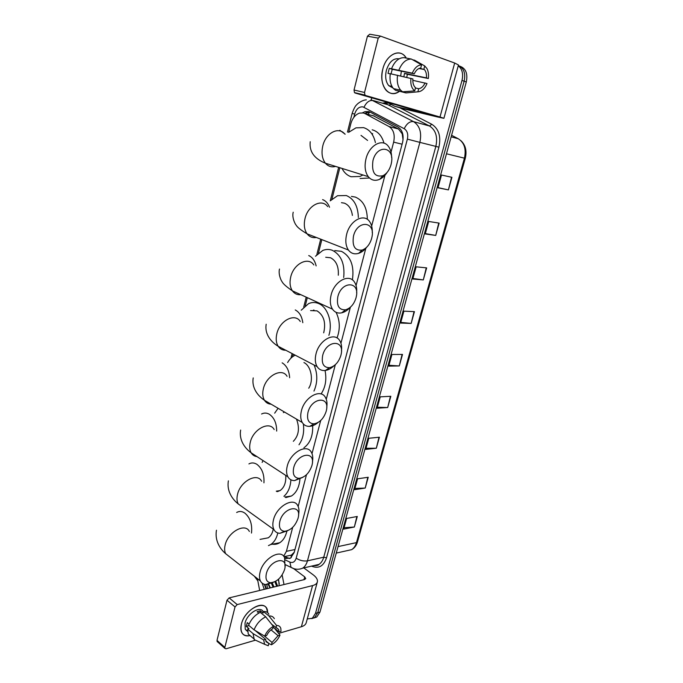 <?xml version="1.0" encoding="UTF-8"?>
<svg xmlns="http://www.w3.org/2000/svg" width="683" height="683" viewBox="0 0 683 683"><rect width="100%" height="100%" fill="white"/><g stroke="black" fill="none" stroke-linecap="round" stroke-linejoin="round"><path stroke-width="1.02" d="M403.055 139.87L402.21 133.842L398.496 129.002L372.901 115.529M391.035 152.13L393.647 142.132C395.141 134.824 393.587 129.616 388.994 126.526L364.978 113.591L363.399 112.968L359.582 113.079C355.339 114.599 352.411 118.185 350.814 123.819L348.697 132.263M277.802 491.504L277.289 491.017M312.993 310.697L313.565 310.056M291.334 557.516L291.043 555.45L294.134 552.334M283.684 556.235L286.408 551.326L292.691 527.353M298.164 506.479L306.488 474.711M312.011 453.64L320.686 420.523M326.269 399.248L335.319 364.713M340.945 343.233L350.388 307.205M356.074 285.528L365.823 248.305M371.663 226.039L384.973 175.232M339.827 167.728L331.964 199.129M321.83 239.613L318.449 253.128M307.307 297.651L305.301 305.66M293.169 354.118L292.503 356.808M284.982 558.523L290.523 558.131L294.168 552.547L402.552 142.491C404.046 135.217 402.492 130.043 397.882 126.961L370.271 112.2L368.7 111.594L364.944 111.688L362.494 112.806M364.918 113.378L369.973 112.046M458.25 65.799C462.237 69 463.484 73.884 461.99 80.449L315.503 613.334L312.319 618.277L307.248 618.943M371.245 99.795L371.74 97.814M257.431 580.337L254.375 576.239M458.31 65.559C463.834 68.018 465.78 73.235 464.15 81.2L317.74 612.702L314.556 617.637L311.764 618.61L314.556 617.637L317.74 612.702L464.15 81.2C465.78 73.235 463.834 68.018 458.31 65.559M289.78 558.54L284.35 556.619M459.693 66.14C465.755 68.232 467.957 73.499 466.31 81.934L319.968 612.07L316.775 616.997L314.001 617.978M376.333 448.219L365.704 449.414L368.786 438.273L379.406 437.214L376.333 448.219L379.005 437.248M365.226 488.038L354.579 489.702L357.585 478.8L368.231 477.263L365.226 488.038L367.821 477.323M354.349 527.011L343.686 529.12L346.631 518.457L357.294 516.459L354.349 527.011L356.885 516.536M411.166 323.409L400.614 323.068L403.901 311.149L414.444 311.644L411.166 323.409L414.043 311.627M423.298 279.919L412.78 279.014L416.152 266.822L426.662 267.881L423.298 279.919L426.26 267.838M435.711 235.43L425.236 233.945L428.685 221.463L439.152 223.11L435.711 235.43L438.751 223.051M448.415 189.9L437.982 187.808L441.508 175.036L451.933 177.307L448.415 189.9L451.54 177.221M387.688 407.529L377.084 408.238L380.226 396.849L390.83 396.277L387.688 407.529L390.428 396.294M399.299 365.934L388.712 366.131L391.931 354.486L402.509 354.434L399.299 365.934L402.099 354.434M388.951 365.277L398.898 365.926M377.358 407.239L387.295 407.538M438.034 187.629L448.022 189.823M425.338 233.586L435.319 235.362M412.933 278.485L422.905 279.868M400.801 322.376L410.765 323.383M344.078 527.711L353.948 527.063M354.929 488.422L364.824 488.072M366.02 448.27L375.94 448.244M382.787 69.196C386.228 54.145 400.52 47.656 406.3 58.089L404.678 55.963C398.189 48.425 385.929 55.647 382.787 69.196C378.271 85.281 389.131 99.231 399.282 91.437C394.356 94.587 389.95 94.203 386.083 90.267C381.942 85.085 380.841 78.067 382.787 69.196M403.286 108.751L437.419 116.947L443.916 118.313L439.997 117.015L365.576 95.483L355.092 93.008L429.692 114.548L394.902 106.352L403.286 108.751M443.916 118.296L458.472 64.979L454.673 63.024L380.542 36.122L378.22 38.111L367.437 36.19L369.751 34.218L380.149 36.045M355.092 93.008L354.46 92.598L354.033 90.019L364.534 92.47L378.22 38.111M364.534 92.47L364.953 95.074L365.576 95.483M354.033 90.019L367.437 36.19M386.629 102.117L394.902 106.352M391.017 73.858L392.264 69.307L414.248 73.824C415.947 70.272 418.116 68.326 420.745 68.001L421.582 64.851C417.731 65.039 414.632 67.813 412.276 73.166L389.293 68.334L388.004 73.38L390.266 73.849M419.601 68.223L424.391 69.564C426.055 71.553 426.738 74.319 426.44 77.879L404.532 73.346L403.858 76.684M401.382 71.186L400.673 75.95M392.981 87.996L388.772 85.682C385.75 81.909 384.947 76.812 386.365 70.366C389.122 61.88 393.374 58.029 399.111 58.823M423.895 69.077L424.724 65.944L426.918 68.505C428.378 71.263 428.856 74.592 428.343 78.511L407.401 74.293L406.744 77.341M398.812 91.078L405.95 92.931L417.876 91.821L418.696 88.722L415.46 88.013M395.585 90.352L393.493 88.619C390.531 85.033 389.464 80.056 390.283 73.704L412.899 78.946C412.626 82.438 413.292 85.153 414.905 87.108L415.537 87.723L414.718 90.839L402.782 91.966L395.585 90.352M424.724 65.944L414.53 60.164L412.694 59.814M402.782 91.966L400.708 90.233C397.754 86.621 396.703 81.627 397.549 75.232M412.822 80.321L427.003 83.539C424.715 88.773 421.667 91.531 417.876 91.821M414.718 90.839C411.593 88.389 410.329 84.214 410.927 78.306M428.343 78.511L426.44 77.879M425.099 82.916C423.434 86.408 421.3 88.346 418.696 88.722M391.59 68.642C394.637 61.274 398.787 57.611 404.054 57.662L411.379 59.062L421.582 64.851M398.872 70.127C401.946 62.716 406.112 59.028 411.379 59.062M414.248 73.824L412.276 73.166M392.264 69.307L389.293 68.334M407.401 74.293L404.532 73.346M372.935 160.727C371.467 172.406 374.788 177.409 382.915 175.727C386.757 173.755 389.464 170.067 391.035 164.654L391.461 162.665C394.723 146.333 376.828 144.019 372.935 160.727M387.176 172.338C385.024 175.633 382.514 177.956 379.663 179.305C375.138 181.226 371.339 180.338 368.257 176.641C365.064 172.133 364.304 166.225 365.968 158.926C369.102 145.351 382.301 138.017 388.26 146.188C390.471 149.022 391.59 152.753 391.607 157.389M367.582 140.425L361.017 135.396M362.963 174.985L359.839 176.479L351.079 176.743C347.22 175.446 344.189 172.671 341.987 168.411M348.578 132.374L355.954 127.858L363.535 127.627C369.605 129.505 373.558 134.5 375.402 142.61M372.175 129.804L372.534 129.898C378.117 131.58 381.942 136.002 384.008 143.165M369.494 177.998L360.086 178.494M353.487 236.096C352.018 246.247 354.921 250.9 362.195 250.072C366.677 248.33 369.827 244.446 371.646 238.418L372.004 236.796C375.368 220.968 357.26 219.875 353.487 236.096M366.78 247.144C364.338 250.285 361.606 252.351 358.601 253.35C354.409 254.571 351.011 253.461 348.407 250.021C345.743 245.965 345.154 240.749 346.64 234.363C349.773 220.643 363.902 212.959 369.554 221.531C371.578 224.366 372.474 228.02 372.244 232.51M352.394 215.41C351.497 209.049 348.825 204.96 344.377 203.158L341.44 202.68M330.231 200.853L337.522 195.722L346.315 195.534C353.999 198.787 358.003 206.121 358.344 217.536M351.429 196.414L355.331 197.08C363.134 200.401 367.138 207.828 367.334 219.363M337.837 296.704C336.412 305.753 338.99 310.125 345.564 309.8C350.524 308.272 354.016 304.268 356.039 297.779L356.347 296.379C359.762 280.978 341.517 280.901 337.837 296.704M350.183 307.384C347.562 310.295 344.736 312.114 341.722 312.823C337.837 313.599 334.764 312.379 332.501 309.168C330.205 305.472 329.735 300.751 331.101 295.013C334.226 281.242 349.073 273.217 354.434 282.019C356.295 284.811 357.021 288.371 356.628 292.691M338.298 275.232C338.811 266.549 336.224 260.727 330.529 257.756L325.714 257.269M315.486 256.236L322.786 250.448C326.022 249.15 329.232 249.107 332.408 250.337C341.235 254.981 344.992 264.039 343.694 277.503M334.772 250.593L341.44 251.327C350.738 256.347 354.392 265.875 352.402 279.902M322.675 355.467C321.292 363.569 323.571 367.642 329.505 367.693C334.866 366.378 338.666 362.263 340.902 355.365L341.176 354.153C344.599 339.152 326.252 340.083 322.675 355.467M333.953 365.806C331.212 368.444 328.369 369.998 325.432 370.451C321.855 370.886 319.098 369.614 317.134 366.634C315.162 363.271 314.786 359.002 316.024 353.828C319.14 340.04 334.644 331.622 339.707 340.595C341.406 343.31 341.987 346.742 341.457 350.891M323.691 332.834C326.056 322.632 323.844 315.315 317.057 310.867L310.56 310.594M313.446 310.714L314.043 310.082M301.237 310.193L308.571 303.636C312.011 302.125 315.452 302.125 318.884 303.645C327.883 307.393 332.903 323.042 328.873 335.344M318.824 303.619L319.755 303.346M336.087 312.327C340.006 320.523 340.322 329.069 337.018 337.965M307.956 412.464C306.641 419.746 308.656 423.537 313.992 423.844C319.704 422.726 323.768 418.525 326.201 411.26L326.448 410.193C329.872 395.577 311.439 397.497 307.956 412.464M318.107 422.461C315.324 424.809 312.524 426.107 309.715 426.346C306.445 426.534 303.969 425.244 302.27 422.495C300.563 419.43 300.272 415.554 301.408 410.876C304.498 397.113 320.617 388.268 325.364 397.352C326.909 399.965 327.362 403.26 326.739 407.23M287.628 362.536C289.549 359.198 291.957 356.799 294.843 355.356L295.21 355.186M308.725 388.217C313.898 380.397 311.175 365.926 303.944 362.553M314.12 365.064C317.723 373.891 317.672 382.565 313.967 391.094M325.04 370.502C326.824 379.475 325.501 387.295 321.07 393.971M293.681 467.787C292.435 474.344 294.211 477.869 299 478.348C304.994 477.4 309.305 473.123 311.935 465.533L312.157 464.585C315.563 450.353 297.062 453.222 293.681 467.787M302.689 477.4L294.552 480.61C291.581 480.61 289.361 479.338 287.885 476.802C286.408 474.002 286.186 470.485 287.219 466.233C290.284 452.53 306.949 443.233 311.405 452.368C312.797 454.878 313.147 458.037 312.438 461.828M284.555 412.08L283.368 412.6M274.668 413.164L278.092 408.28M293.34 441.303C298.795 435.575 299.854 428.173 296.507 419.106M303.372 423.981C304.362 432.185 302.911 439.118 298.992 444.77M312.677 425.705C313.01 435.942 310.091 443.301 303.918 447.783M279.817 521.488C278.638 527.43 280.209 530.691 284.512 531.289C290.736 530.478 295.252 526.132 298.07 518.252L298.266 517.407C301.647 503.542 283.103 507.324 279.817 521.488M287.722 530.691L279.919 533.312C277.221 533.192 275.232 531.955 273.951 529.615C272.662 527.063 272.5 523.852 273.448 519.985C276.47 506.376 293.647 496.592 297.797 505.736C299.034 508.067 299.299 510.986 298.608 514.495L298.548 515.059M278.194 491.401L277.708 490.957M262.152 462.408L263.057 460.581M276.974 491.64L279.987 490.625C284.222 487.679 286.151 482.616 285.776 475.428M290.915 479.808C290.412 487.175 288.072 492.682 283.897 496.328M299.931 479.142C299.197 487.175 296.362 492.802 291.428 496.02L285.767 497.6M266.353 573.652C265.243 579.047 266.626 582.078 270.494 582.736C276.905 582.027 281.609 577.613 284.598 569.494L284.777 568.734C288.124 555.219 269.546 559.881 266.353 573.652M273.209 582.403L265.789 584.546C263.339 584.332 261.555 583.154 260.436 580.994C259.318 578.655 259.199 575.718 260.069 572.183C263.057 558.694 280.679 548.406 284.555 557.524L285.042 566.762M263.22 538.776L268.223 537.82C270.784 536.121 272.466 533.218 273.26 529.12M277.827 532.962C276.555 538.375 274.182 542.234 270.716 544.522L268.462 545.615M286.877 531.22C285.605 536.607 283.232 540.441 279.757 542.72C277.178 544.317 274.429 544.727 271.518 543.967M241.406 624.151C245.06 607.699 268.086 597.992 267.599 612.625L266.677 608.621C262.904 599.401 244.403 610.5 241.406 624.151C239.912 632.825 242.798 636.641 250.08 635.6C246.111 636.488 243.327 635.438 241.722 632.449C240.689 630.255 240.587 627.489 241.406 624.151M303.798 567.906L313.198 574.83C316.4 577.255 317.791 579.594 317.373 581.865C316.912 583.624 315.315 584.861 312.575 585.587L237.197 604.583L235.029 606.939L226.995 600.229L229.155 597.898L304.507 579.551L305.736 578.612L304.712 576.87L293.716 568.683M317.313 582.087L306.24 622.648C305.745 624.535 304.123 625.901 301.382 626.738L278.621 633.406M217.493 641.815L216.998 640.398L224.852 647.39L235.029 606.939M224.852 647.39L224.886 648.398L226.047 648.79L254.947 640.33M216.998 640.398L226.995 600.229M264.654 636.121L266.652 635.54C268.112 632.509 270.144 630.238 272.739 628.727L273.354 626.379C269.546 628.42 266.643 631.664 264.654 636.121L254.05 629.82L248.612 625.235C251.165 619.182 255.049 614.888 260.266 612.361L265.738 616.843L273.354 626.379M271.749 624.356L278.647 629.461L279.065 631.929L273.174 627.071M251.318 636.658L248.253 634.037L247.647 629.017L248.971 628.642L246.281 626.371L247.246 622.597L249.064 624.134M247.57 631.382L245.24 629.205L245.009 623.169C247.169 613.3 260.582 605.223 263.331 611.934M246.862 630.588L246.29 630.605M275.941 627.805L276.564 625.466L268.94 615.972L263.467 611.516L263.075 613.035L260.36 610.824L257.158 611.669L258.848 613.061M263.467 611.516C266.011 611.336 267.813 612.241 268.88 614.248M268.94 615.972C271.484 615.784 273.285 616.689 274.344 618.687M258.362 641.482L254.272 639.638L253.069 633.619L263.655 639.937L265.653 639.348L255.041 630.4M247.647 629.017L253.069 633.619M276.564 625.466C278.775 625.406 280.201 626.413 280.833 628.48L281.012 631.357L279.065 631.929M271.04 629.871L278.066 635.694L280.004 635.122L274.156 627.882M280.004 635.122C278.066 639.484 275.215 642.703 271.45 644.769L272.065 642.455L264.21 635.856M268.837 643.514L271.45 644.769M265.755 640.799L268.863 643.42L268.248 645.742L264.611 644.308L263.655 639.937M278.066 635.694L272.065 642.455M268.863 643.42L266.063 641.73L265.653 639.348M254.05 629.82C256.62 623.733 260.513 619.404 265.738 616.843M246.281 626.371L249.056 625.602M259.924 612.514L260.36 610.824M259.668 590.471L257.397 578.612M268.761 584.281L270.348 587.867M270.024 587.952L268.154 584.409M272.278 582.932L273.985 586.987M271.424 583.35L273.08 587.201M275.736 581.284L277.597 586.108M274.882 581.745L276.7 586.321M278.271 579.457L279.262 583.564M278.587 579.175L279.202 585.715M267.497 588.567L266.831 584.563M264.253 589.352L262.178 583.188M264.347 584.298L266.02 588.925M282.13 574.975L284.008 584.546M264.816 584.409L266.361 588.84M374.532 116.153L364.978 113.591M402.21 133.842L402.569 133.262M368.103 114.24L369.776 112.038M398.496 129.002L388.994 126.526M402.099 144.198L393.647 142.132M294.962 549.533L286.408 551.326M285.374 559.983L289.882 562.109C292.853 563.185 294.954 561.887 296.191 558.199L407.375 139.127C408.383 134.252 407.333 130.786 404.225 128.72L362.98 106.889C359.121 106.505 356.355 108.904 354.673 114.095L353.862 117.322M366.327 99.846C361.794 100.008 356.825 104.286 356.757 104.721C355.339 105.814 353.794 108.725 352.121 113.455L354.673 114.095M382.454 103.201L387.09 102.356M399.692 107.726L431.793 124.28C438.81 128.814 441.184 136.446 438.913 147.195L326.517 557.84C323.691 565.968 318.935 568.828 312.251 566.412L311.602 566.105M461.99 80.449L466.31 81.934M315.503 613.334L319.968 612.07M384.674 103.833L388.354 103.005M371.023 99.744L413.522 121.617L429.539 126.013L387.21 104.379M404.225 128.72C406.718 123.555 409.817 121.19 413.522 121.617C419.78 125.706 421.898 132.63 419.866 142.371L435.848 146.393C437.871 136.848 435.763 130.052 429.539 126.013L431.793 124.28M364.013 107.282C366.353 102.279 369.383 100.025 373.106 100.521L389.284 105.148L390.983 104.362M407.375 139.127L419.866 142.371L307.452 560.845L323.751 557.191L435.848 146.393L438.913 147.195M296.191 558.199C299.828 560.512 303.576 561.4 307.452 560.845C306.513 564.209 304.925 566.651 302.671 568.171L318.97 564.406C321.223 562.903 322.811 560.495 323.751 557.191L326.517 557.84M313.745 565.609L318.97 564.406C318.312 565.345 316.545 565.755 313.651 565.635M312.251 566.412L312.268 565.951M293.921 568.683L291.026 567.368L289.882 562.109M287.125 557.917L284.939 558.395M372.611 133.544L372.346 134.585M446.477 153.777L465.277 158.379L357.482 541.892L356.458 542.618L464.423 158.191C466.395 149.133 464.338 142.645 458.259 138.734L451.583 135.285M346.426 550.814L351.643 549.653C353.914 548.193 355.519 545.845 356.458 542.618L338.042 546.605M458.259 138.734L451.156 136.831M439.997 117.015L454.673 63.024M344.795 134.073C338.648 126.116 325.595 133.031 322.752 146.085C321.241 153.103 322.128 158.815 325.415 163.211C328.207 166.447 331.605 167.514 335.609 166.404M345.18 134.184L339.81 130.248M327.669 206.608C321.83 198.232 307.845 205.455 304.994 218.662C303.636 224.809 304.336 229.872 307.085 233.834C309.51 236.916 312.601 238.128 316.374 237.471M329.53 207.265C328.019 203.321 325.714 200.776 322.607 199.607M313.796 264.927C308.238 256.296 293.536 263.817 290.693 277.102C289.455 282.634 290.019 287.21 292.392 290.838C294.51 293.741 297.318 295.022 300.827 294.697M316.152 265.918C314.897 260.684 312.421 257.226 308.733 255.553M300.264 321.471C295.005 312.66 279.646 320.515 276.811 333.833C275.684 338.828 276.137 342.977 278.186 346.29C280.021 348.979 282.531 350.294 285.742 350.234M302.817 322.709C301.92 316.408 299.402 312.157 295.252 309.945M287.065 376.324C282.105 367.386 266.148 375.624 263.331 388.926C262.298 393.451 262.665 397.224 264.432 400.255C266.003 402.714 268.231 404.029 271.117 404.182M289.635 377.733C289.157 370.587 286.664 365.618 282.139 362.835M276.666 431.084C276.649 423.272 274.216 417.68 269.384 414.291C266.729 412.771 264.125 412.677 261.572 414.009M274.182 429.556C269.529 420.549 253.026 429.197 250.234 442.464C249.286 446.571 249.577 450.012 251.113 452.778C252.454 455.015 254.409 456.295 256.97 456.603M263.945 482.83C264.398 474.531 262.067 468.376 256.962 464.372C254.213 462.63 251.532 462.476 248.919 463.919M261.623 481.259C257.269 472.218 240.271 481.302 237.505 494.492C236.634 498.24 236.864 501.382 238.196 503.909L243.293 507.58M251.489 533.047C252.411 524.416 250.209 517.774 244.873 513.129C242.038 511.166 239.298 510.952 236.659 512.481M249.363 531.485C245.299 522.452 227.857 531.997 225.125 545.085C224.323 548.517 224.502 551.394 225.672 553.708L230.086 557.174M301.382 626.738L312.575 585.587M303.961 579.688L304.712 576.87M229.155 597.898L237.197 604.583M291.752 555.031L284.034 556.688M367.283 112.319L364.944 111.688M312.319 618.277L316.775 616.997M285.357 564.67L293.058 568.376C296.234 569.605 299.436 569.537 302.671 568.171M352.121 113.455L347.459 132.109M338.648 167.361L330.299 200.785M320.703 239.17L316.827 254.665M306.206 297.148L303.722 307.102M292.111 353.563L290.967 358.14M357.482 541.892C356.432 545.504 354.486 548.09 351.643 549.653L336.249 553.085M460.914 140.672C465.575 145.086 467.027 150.994 465.277 158.379M354.46 92.598L364.953 95.074M424.391 69.564L418.952 68.479M391.948 86.382L388.772 85.682M400.708 90.233L393.493 88.619M411.704 91.129L402.509 91.795M382.915 175.727L379.663 179.305M310.219 141.722C309.134 151.532 314.197 158.695 325.415 163.211L368.257 176.641M362.195 250.072L358.601 253.35M293.212 212.217C291.684 217.723 295.491 224.801 296.166 225.142C297.139 227.157 300.785 230.051 307.085 233.834L348.407 250.021M345.564 309.8L341.722 312.823M279.501 269.034C278.118 274.139 281.191 280.824 281.968 281.498C282.89 283.658 286.365 286.766 292.392 290.838L332.501 309.168M329.505 367.693L325.432 370.451M266.182 324.237C264.415 334.849 271.911 342.524 278.186 346.29L317.134 366.634M313.992 423.844L309.715 426.346M253.231 377.904C251.438 388.123 258.165 396.08 264.432 400.255L302.27 422.495M299 478.348L294.552 480.61M240.647 430.077C238.828 440.347 245.171 448.458 251.113 452.778L287.885 476.802M284.512 531.289L279.919 533.312M228.395 480.841C226.543 490.975 232.348 499.29 238.196 503.909L273.951 529.615M284.913 497.011L291.428 496.02M279.987 490.625L276.265 491.162M270.494 582.736L265.789 584.546M216.477 530.23C214.59 540.603 220.165 549.047 225.672 553.708L260.436 580.994M270.716 544.522L279.757 542.72M268.223 537.82L260.044 539.391M217.04 641.405L224.886 648.398M278.647 629.461L276.76 627.916M247.553 631.177L245.24 629.205M253.658 638.656L248.253 634.037M264.611 644.308L254.272 639.638"/></g></svg>
